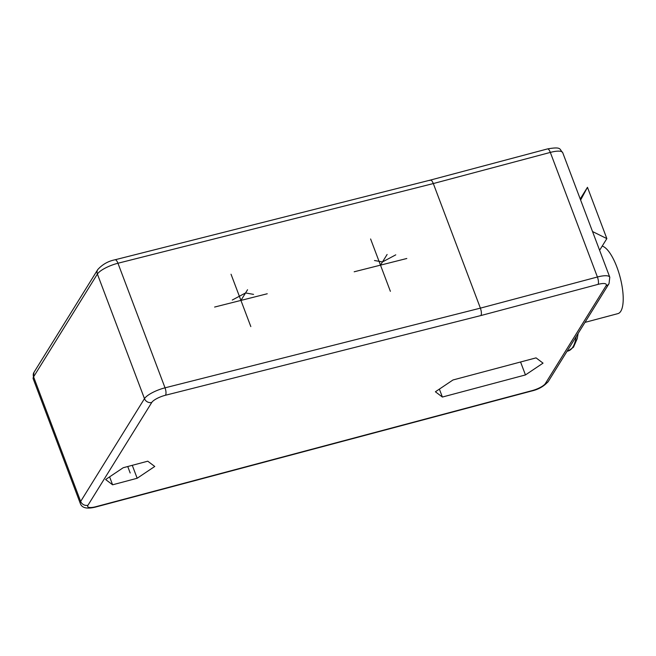 <?xml version="1.0" encoding="UTF-8"?>
<svg xmlns="http://www.w3.org/2000/svg" width="656" height="656" viewBox="0 0 656 656"><rect width="100%" height="100%" fill="white"/><g stroke="black" fill="none" stroke-linecap="round" stroke-linejoin="round"><path stroke-width="0.98" d="M112.602 484.8L105.616 479.536L123.197 467.736L147.764 461.193L154.75 466.465L137.17 478.265L112.602 484.8L109.601 476.863M442.382 397.044L435.395 391.78L452.976 379.98L536.05 357.873L543.037 363.137L525.456 374.937L442.382 397.044L439.381 389.106M525.456 374.937L520.561 361.989M137.17 478.265L132.274 465.317M598.059 284.368A5.83 1.911 -104.9 0 0 597.411 277.004L480.389 308.14L165.033 387.827A17.482 4.879 159.3 0 0 144.476 398.643L80.663 501.438L33.587 376.847A5.83 5.256 31.8 0 1 33.956 372.362L33.194 378.783A17.482 4.879 -20.7 0 1 33.587 376.847L97.391 274.052A17.482 4.879 -20.7 0 1 117.957 263.245L433.313 183.557L480.389 308.14C481.504 311.452 481.693 313.912 480.938 315.536L165.476 395.248A11.652 3.255 159.3 0 0 151.766 402.456L87.961 505.251A11.652 3.255 159.3 0 0 95.948 506.686L532.106 390.623A11.652 3.255 159.3 0 0 545.39 383.522L606.054 285.803A11.652 3.255 159.3 0 0 598.059 284.368L480.938 315.536M606.054 285.803A5.83 5.256 31.8 0 0 609.022 283.646L609.785 277.226A17.482 4.879 159.3 0 0 597.411 277.004L550.327 152.413L433.313 183.557C432.025 180.507 430.894 179.482 429.901 180.482M602.2 246.09A34.965 11.48 75.1 0 1 616.878 267.025A34.965 11.48 75.1 0 1 617.927 313.617L584.972 322.383M599.609 250.28L606.849 238.612L592.524 231.535M580.224 198.973L587.464 187.313L606.849 238.612M580.617 200.023L587.464 187.313M130.183 473.001L127.74 466.523M250.822 326.581L231.035 274.233M267.238 293.765L214.619 307.057M240.932 300.407L247.55 289.739M253.552 294.38L245.565 292.945L232.273 300.038M370.599 238.973L390.377 291.321M406.802 258.497L354.174 271.789M380.488 265.147L387.114 254.479M374.486 260.506L382.473 261.941L395.765 254.848M33.956 372.362L97.76 269.567C102.418 264.425 108.166 261.162 114.989 259.784L430.434 180.072L547.506 148.92A5.83 1.911 75.1 0 1 550.327 152.413A17.482 4.879 -20.7 0 1 562.709 152.635L609.785 277.226M97.76 269.567A5.83 5.256 31.8 0 0 97.391 274.052L144.476 398.643A5.83 5.256 -148.2 0 0 151.766 402.456M114.989 259.784A5.83 2.124 75.8 0 1 117.957 263.245L165.033 387.827A5.83 2.124 -104.2 0 1 165.476 395.248M87.961 505.251A5.83 5.256 -148.2 0 1 80.663 501.438A17.482 4.879 159.3 0 0 80.27 503.365C81.77 507.957 86.838 509.204 95.473 507.088L531.631 391.017C538.56 389.434 544.144 386.212 548.367 381.366L609.022 283.646M95.948 506.686A5.83 1.911 75.1 0 1 95.473 507.088M532.106 390.623A5.83 1.911 75.1 0 1 531.631 391.017M545.39 383.522A5.83 5.256 31.8 0 0 548.367 381.366M576.214 336.503A58.277 19.139 75.1 0 1 568.071 351.009L567.038 351.28M547.506 148.92C562.463 146.321 559.15 149.478 562.709 152.635M33.194 378.783L80.27 503.365M578.133 333.412L577.214 338.644L573.475 347.229L568.071 351.009"/></g></svg>
